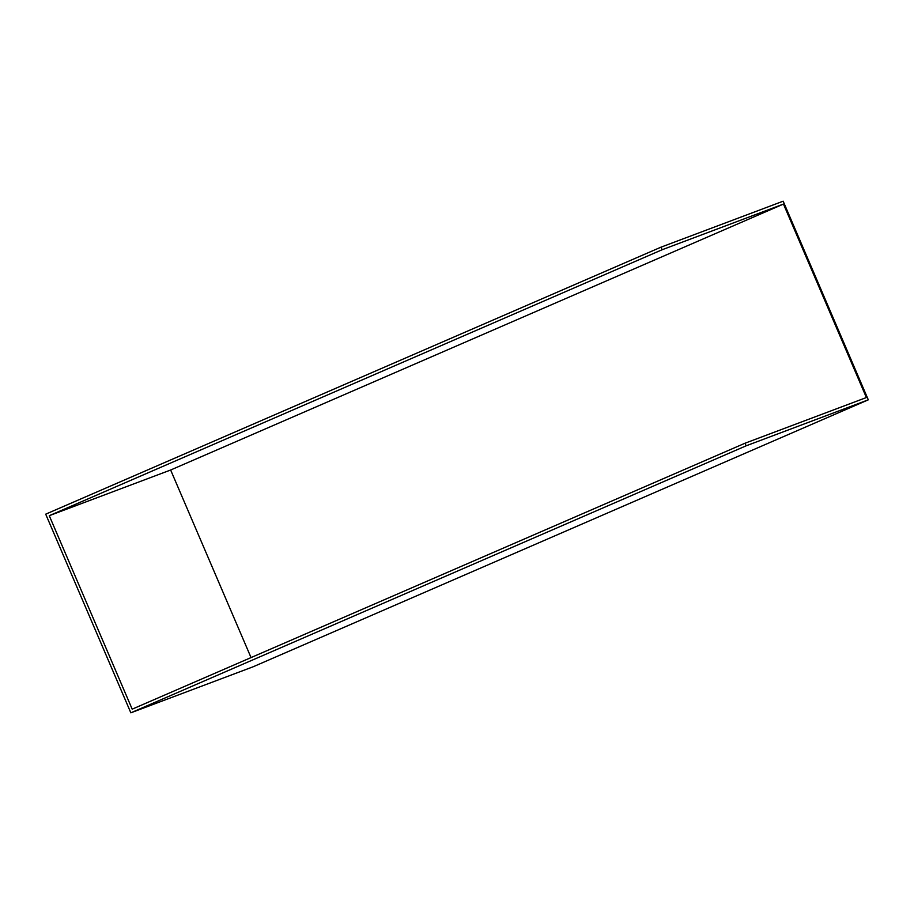 <?xml version="1.0" encoding="UTF-8"?>
<svg xmlns="http://www.w3.org/2000/svg" width="914" height="914" viewBox="0 0 914 914"><rect width="100%" height="100%" fill="white"/><g stroke="black" fill="none" stroke-linecap="round" stroke-linejoin="round"><path stroke-width="1.37" d="M49.265 515.69L662.102 249.751L783.469 204.073L866.392 397.544L745.024 443.221L132.187 709.161L49.265 515.69L170.644 470.013L251.042 657.589M170.644 470.013L783.469 204.073M745.024 443.221L746.132 445.815L130.839 712.817L45.7 514.171L660.993 247.168L662.102 249.751M130.839 712.817L253.007 666.832L868.3 399.829L783.161 201.183L660.993 247.168M868.3 399.829L746.132 445.815"/></g></svg>
